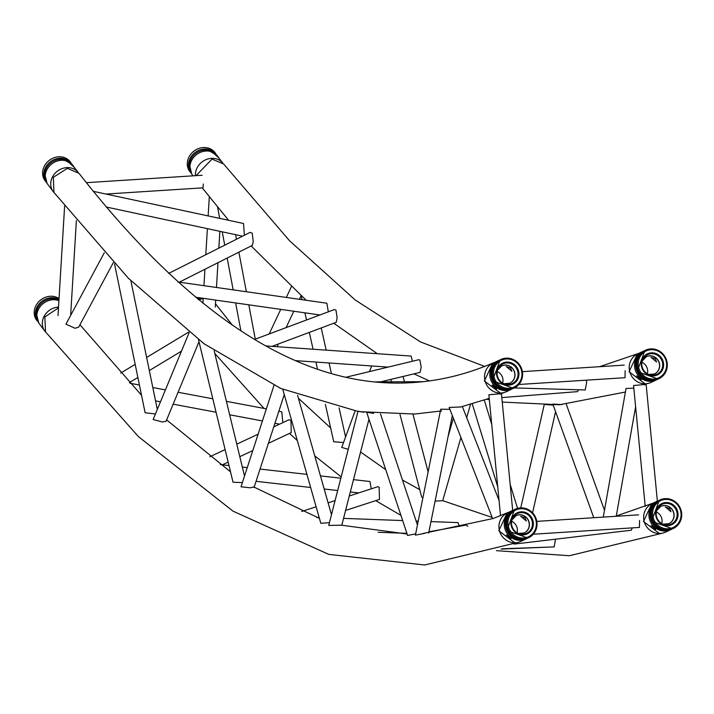 <?xml version="1.0" encoding="UTF-8"?>
<svg xmlns="http://www.w3.org/2000/svg" width="714" height="714" viewBox="0 0 714 714"><rect width="100%" height="100%" fill="white"/><g stroke="black" fill="none" stroke-linecap="round" stroke-linejoin="round"><path stroke-width="1.07" d="M48.668 185.542L53.193 191.602A15.762 13.843 143.2 0 0 54.237 192.825M78.067 172.244L73.988 167.076L70.133 163.622L71.802 164.158L74.542 167.629M70.133 163.622L69.981 163.14M77.951 172.119A15.762 13.843 143.2 0 0 77.076 171.199A15.762 13.843 143.2 0 0 56.611 171.797A15.762 13.843 143.2 0 0 53.193 191.602M73.105 165.621A15.762 13.843 143.2 0 0 72.917 165.371A15.762 13.843 143.2 0 0 71.587 163.872A15.762 13.843 143.2 0 0 51.113 164.47A15.762 13.843 143.2 0 0 47.695 184.274L48.445 185.274M70.909 162.765A15.762 13.843 143.2 0 0 68.963 160.373A15.762 13.843 143.2 0 0 48.034 161.373A15.762 13.843 143.2 0 0 45.758 181.606M222.759 162.979L218.68 157.812L214.825 154.358L216.485 154.884L219.225 158.365M214.825 154.358L214.673 153.867M222.634 162.854A15.762 13.843 143.2 0 0 221.768 161.935A15.762 13.843 143.2 0 0 204.632 160.275A15.762 13.843 143.2 0 0 195.431 175.689M217.788 156.357A15.762 13.843 143.2 0 0 217.609 156.107A15.762 13.843 143.2 0 0 216.271 154.608A15.762 13.843 143.2 0 0 195.806 155.197A15.762 13.843 143.2 0 0 192.387 175.01L193.012 175.84M215.592 153.501A15.762 13.843 143.2 0 0 213.656 151.109A15.762 13.843 143.2 0 0 192.726 152.109A15.762 13.843 143.2 0 0 190.451 172.342M40.261 325.004L44.786 331.064A15.762 13.843 143.2 0 0 45.794 332.251M58.53 307.074A15.762 13.843 143.2 0 0 44.384 315.847A15.762 13.843 143.2 0 0 44.786 331.064M58.914 300.648A15.762 13.843 143.2 0 0 40.707 305.922A15.762 13.843 143.2 0 0 39.288 323.737L40.038 324.736M59.039 298.595A15.762 13.843 143.2 0 0 38.842 301.603A15.762 13.843 143.2 0 0 37.351 321.068M201.187 298.033A15.762 13.843 143.2 0 0 197.716 299.041M203.329 184.025L202.99 187.836L105.958 194.047M114.535 263.894L145.112 412.737L155.429 413.986M179.312 282.173L252.417 245.33L253.202 241.519L252.229 233.175L250.087 232.38M282.833 422.634L281.816 411.853L278.853 411.21M93.186 191.316L242.831 223.339L243.554 223.643L244.358 235.272M113.321 262.6L78.647 327.173L75.059 328.27L65.947 324.165M435.103 501.121L442.68 500.71L460.932 437.521M282.771 389.326L320.8 523.264L329.431 522.684M380.624 381.865L420.162 372.36L421.18 366.969L419.868 360.008L418.797 359.722L346.272 377.162M459.423 526.272L457.977 522.612M349.289 495.989L377.724 486.734L379.152 487.135L379.464 499.425L345.585 510.448M265.894 345.924L411.094 356.072L412.478 361.248M253.488 486.993L250.337 487.796L241.02 486.805L273.989 385.382M422.902 497.836L421.671 497.069L400.018 414.539M341.747 447.428L348.245 449.32M198.492 339.694L233.032 482.236L242.394 482.584M272.025 346.352L336.24 322.317L337.124 317.766L335.964 310.072L334.348 309.564L254.568 339.418M371.253 488.84L369.968 481.513L353.484 479.638M273.765 426.865L288.991 419.752L290.973 420.421L291.25 432.613L268.428 443.278M177.92 281.976L326.851 303.218L328.342 311.813M198.992 341.756L166.085 421.224L162.417 422.001L153.144 419.52L189.156 332.563M343.532 442.546L333.724 441.743L325.388 404.427M552.743 405.097L544.273 404.427L520.747 507.877M373.645 413.361L366.657 412.264L407.614 535.446L415.646 533.911M501.067 549.084L546.281 547.192M428.935 531.778L466.242 525.04L467.831 526.334M341.221 525.201L328.726 525.433M328.717 525.442L358.026 411.193L363.89 412.264M555.501 539.204L554.162 546.906L501.888 548.789M578.51 389.773L577.572 391.638L501.817 397.591M424.509 533.412L415.405 535.116L440.725 409.211L449.57 409.327M593.771 517.721L552.823 404.07L561.927 404.588M514.116 544.095L631.256 530.234L632.336 527.878M633.818 388.13L626.035 388.496L603.276 517.106M460.878 406.953L449.177 407.462L492.669 518.685L496.498 517.177M514.357 387.943L585.212 389.96L586.622 382.686L586.381 380.169M518.864 384.489L625.036 377.697L625.134 370.753M501.406 393.646L488.885 394.78M533.287 534.224L639.449 527.423L639.557 520.497M646.09 384.382L633.568 385.506L645.215 506.431M654.033 527.325L651.052 525.602L655.693 529.404L654.033 527.325M665.466 507.047L670.99 511.742L669.625 508.43L665.359 507.127M658.005 500.862A15.762 15.012 64.9 0 0 657.371 501.139L652.087 503.62A15.762 15.012 64.9 0 0 649.178 529.601A15.762 15.012 64.9 0 0 665.457 532.162L670.741 529.681A15.762 15.012 64.9 0 0 671.365 529.369M646.125 384.364L657.371 501.139A15.762 15.012 64.9 0 0 654.461 527.119A15.762 15.012 64.9 0 0 670.741 529.681M661.753 523.532A9.55 9.095 64.9 0 0 658.727 513.536A9.55 9.095 64.9 0 0 656.344 511.983M660.039 522.282A10.906 10.389 64.9 0 0 664.279 524.611A10.906 10.389 64.9 0 0 676.078 519.328A10.906 10.389 64.9 0 0 673.32 506.074A10.906 10.389 64.9 0 0 657.13 509.35A10.906 10.389 64.9 0 0 660.039 522.282M659.745 522.773A11.665 11.103 64.9 0 0 675.515 521.764A11.665 11.103 64.9 0 0 673.945 505.441A11.665 11.103 64.9 0 0 658.165 506.449A11.665 11.103 64.9 0 0 659.745 522.773M657.826 525.111A14.816 14.11 64.9 0 0 677.854 523.835A14.816 14.11 64.9 0 0 675.863 503.093A14.816 14.11 64.9 0 0 655.827 504.379A14.816 14.11 64.9 0 0 657.826 525.111M656.987 525.941A15.762 15.012 64.9 0 0 678.3 524.576A15.762 15.012 64.9 0 0 676.176 502.513A15.762 15.012 64.9 0 0 654.863 503.879A15.762 15.012 64.9 0 0 656.987 525.941M509.341 536.589L506.36 534.866L511.001 538.677L509.341 536.589M520.783 516.32L526.298 521.006L524.933 517.695L520.676 516.392M513.321 510.126A15.762 15.012 64.9 0 0 512.688 510.403L507.395 512.884A15.762 15.012 64.9 0 0 504.486 538.865A15.762 15.012 64.9 0 0 520.765 541.426L526.057 538.945A15.762 15.012 64.9 0 0 526.673 538.642M501.433 393.628L512.679 510.403A15.762 15.012 64.9 0 0 509.769 536.384A15.762 15.012 64.9 0 0 526.057 538.945M517.061 532.796A9.55 9.095 64.9 0 0 514.035 522.8A9.55 9.095 64.9 0 0 511.652 521.256M515.347 531.555A10.906 10.389 64.9 0 0 519.587 533.876A10.906 10.389 64.9 0 0 531.386 528.592A10.906 10.389 64.9 0 0 528.628 515.347A10.906 10.389 64.9 0 0 512.447 518.623A10.906 10.389 64.9 0 0 515.347 531.555M515.053 532.037A11.665 11.103 64.9 0 0 530.823 531.029A11.665 11.103 64.9 0 0 529.252 514.705A11.665 11.103 64.9 0 0 513.482 515.713A11.665 11.103 64.9 0 0 515.053 532.037M513.134 534.384A14.816 14.11 64.9 0 0 533.171 533.099A14.816 14.11 64.9 0 0 531.171 512.366A14.816 14.11 64.9 0 0 511.135 513.643A14.816 14.11 64.9 0 0 513.134 534.384M512.295 535.205A15.762 15.012 64.9 0 0 533.608 533.84A15.762 15.012 64.9 0 0 531.484 511.786A15.762 15.012 64.9 0 0 510.171 513.152A15.762 15.012 64.9 0 0 512.295 535.205M639.61 377.59L636.629 375.867L641.279 379.678L639.61 377.59M651.052 357.321L656.577 362.007L655.202 358.696L650.945 357.393M643.591 351.127A15.762 15.012 64.9 0 0 642.957 351.404L637.664 353.885A15.762 15.012 64.9 0 0 634.755 379.866A15.762 15.012 64.9 0 0 651.034 382.427L656.327 379.946A15.762 15.012 64.9 0 0 656.942 379.643M642.957 351.404A15.762 15.012 64.9 0 0 640.047 377.385A15.762 15.012 64.9 0 0 656.327 379.946M647.33 373.797A9.55 9.095 64.9 0 0 644.314 363.801A9.55 9.095 64.9 0 0 641.922 362.257M645.626 372.556A10.906 10.389 64.9 0 0 649.856 374.877A10.906 10.389 64.9 0 0 661.655 369.593A10.906 10.389 64.9 0 0 658.897 356.348A10.906 10.389 64.9 0 0 642.716 359.624A10.906 10.389 64.9 0 0 645.626 372.556M645.322 373.038A11.665 11.103 64.9 0 0 661.093 372.03A11.665 11.103 64.9 0 0 659.522 355.706A11.665 11.103 64.9 0 0 643.751 356.714A11.665 11.103 64.9 0 0 645.322 373.038M643.403 375.385A14.816 14.11 64.9 0 0 663.44 374.1A14.816 14.11 64.9 0 0 661.441 353.368A14.816 14.11 64.9 0 0 641.404 354.644A14.816 14.11 64.9 0 0 643.403 375.385M642.564 376.207A15.762 15.012 64.9 0 0 663.886 374.841A15.762 15.012 64.9 0 0 661.762 352.787A15.762 15.012 64.9 0 0 640.44 354.153A15.762 15.012 64.9 0 0 642.564 376.207M494.927 386.854L491.946 385.141L496.587 388.943L494.927 386.854M506.36 366.585L511.884 371.28L510.519 367.96L506.253 366.666M498.899 360.392A15.762 15.012 64.9 0 0 498.265 360.677L492.981 363.149A15.762 15.012 64.9 0 0 490.072 389.13A15.762 15.012 64.9 0 0 506.351 391.691L511.635 389.219A15.762 15.012 64.9 0 0 512.259 388.907M498.265 360.677A15.762 15.012 64.9 0 0 495.355 386.658A15.762 15.012 64.9 0 0 511.635 389.219M502.647 383.061A9.55 9.095 64.9 0 0 499.621 373.065A9.55 9.095 64.9 0 0 497.239 371.521M500.933 381.82A10.906 10.389 64.9 0 0 505.173 384.141A10.906 10.389 64.9 0 0 516.972 378.866A10.906 10.389 64.9 0 0 514.214 365.613A10.906 10.389 64.9 0 0 498.024 368.888A10.906 10.389 64.9 0 0 500.933 381.82M500.639 382.302A11.665 11.103 64.9 0 0 516.409 381.294A11.665 11.103 64.9 0 0 514.839 364.97A11.665 11.103 64.9 0 0 499.059 365.987A11.665 11.103 64.9 0 0 500.639 382.302M498.72 384.65A14.816 14.11 64.9 0 0 518.748 383.364A14.816 14.11 64.9 0 0 516.757 362.632A14.816 14.11 64.9 0 0 496.721 363.917A14.816 14.11 64.9 0 0 498.72 384.65M497.881 385.471A15.762 15.012 64.9 0 0 519.194 384.105A15.762 15.012 64.9 0 0 517.07 362.052A15.762 15.012 64.9 0 0 495.757 363.417A15.762 15.012 64.9 0 0 497.881 385.471M357.973 411.416L280.745 388.443L204.097 343.8L128.413 278.264L53.952 192.459L53.336 177.322L67.339 168.352L78.977 173.297C194.021 320.283 305.378 390.04 413.058 382.552C439.86 380.848 466.429 374.359 492.758 363.087L484.378 381.008L500.514 393.155L502.817 392.816M494.311 362.525L492.758 363.087M518.543 542.247L424.687 564.988L328.806 554.394L233.023 511.17L138.436 436.62L45.544 331.921L44.821 316.989L58.477 307.85M508.671 512.286L507.154 512.839L498.8 530.761L514.937 542.89L517.4 542.515M198.528 299.71L203.169 298.586M653.364 503.013L651.846 503.575L643.492 521.497L659.62 533.626L662.092 533.251M196.064 175.644L212.031 159.079L223.669 164.033L289.473 240.672L355.313 300.067L420.573 341.97L484.663 366.407M638.994 353.26L637.45 353.823L629.07 371.744L645.206 383.882L647.5 383.552M71.248 163.56A15.512 13.62 143.2 0 0 61.44 158.276A15.512 13.62 143.2 0 0 44.107 171.262A15.512 13.62 143.2 0 0 46.419 182.159M71.079 163.408A15.512 13.62 143.2 0 0 51.203 162.676A15.512 13.62 143.2 0 0 46.33 181.954M215.931 154.286A15.512 13.62 143.2 0 0 206.132 149.012A15.512 13.62 143.2 0 0 188.799 161.998A15.512 13.62 143.2 0 0 191.111 172.886M215.762 154.144A15.512 13.62 143.2 0 0 195.895 153.412A15.512 13.62 143.2 0 0 191.022 172.681M58.985 299.505A15.512 13.62 143.2 0 0 53.032 297.738A15.512 13.62 143.2 0 0 35.7 310.724A15.512 13.62 143.2 0 0 38.012 321.612M58.95 300.085A15.512 13.62 143.2 0 0 40.814 303.861A15.512 13.62 143.2 0 0 37.922 321.407M666.1 524.487A9.55 9.095 64.9 0 0 668.839 523.719A9.55 9.095 64.9 0 0 671.892 521.336A9.55 9.095 64.9 0 0 670.598 507.975A9.55 9.095 64.9 0 0 660.736 506.422A9.55 9.095 64.9 0 0 658.388 508.038M663.511 524.362A9.585 9.13 64.9 0 0 672.017 521.318A9.585 9.13 64.9 0 0 670.732 507.895A9.585 9.13 64.9 0 0 656.835 510.099M656.514 502.174A15.512 14.771 64.9 0 0 656.237 526.182A15.512 14.771 64.9 0 0 669.402 529.681M657.442 501.424A15.512 14.771 64.9 0 0 655.514 526.513A15.512 14.771 64.9 0 0 670.571 529.449M521.407 533.751A9.55 9.095 64.9 0 0 524.147 532.983A9.55 9.095 64.9 0 0 527.2 530.609A9.55 9.095 64.9 0 0 525.915 517.239A9.55 9.095 64.9 0 0 516.043 515.686A9.55 9.095 64.9 0 0 513.705 517.302M518.819 533.626A9.585 9.13 64.9 0 0 527.334 530.582A9.585 9.13 64.9 0 0 526.039 517.159A9.585 9.13 64.9 0 0 512.143 519.364M511.822 511.438A15.512 14.771 64.9 0 0 511.545 535.446A15.512 14.771 64.9 0 0 524.71 538.945M512.75 510.689A15.512 14.771 64.9 0 0 510.822 535.786A15.512 14.771 64.9 0 0 525.888 538.713M651.677 374.752A9.55 9.095 64.9 0 0 654.417 373.984A9.55 9.095 64.9 0 0 657.469 371.61A9.55 9.095 64.9 0 0 656.184 358.241A9.55 9.095 64.9 0 0 646.322 356.688A9.55 9.095 64.9 0 0 643.974 358.303M649.097 374.627A9.585 9.13 64.9 0 0 657.603 371.583A9.585 9.13 64.9 0 0 656.309 358.16A9.585 9.13 64.9 0 0 642.413 360.365M642.091 352.439A15.512 14.771 64.9 0 0 641.815 376.448A15.512 14.771 64.9 0 0 654.979 379.946M643.028 351.69A15.512 14.771 64.9 0 0 641.092 376.787A15.512 14.771 64.9 0 0 656.157 379.714M506.994 384.016A9.55 9.095 64.9 0 0 509.734 383.248A9.55 9.095 64.9 0 0 512.786 380.874A9.55 9.095 64.9 0 0 511.492 367.505A9.55 9.095 64.9 0 0 501.63 365.952A9.55 9.095 64.9 0 0 499.282 367.567M504.405 383.891A9.585 9.13 64.9 0 0 512.911 380.848A9.585 9.13 64.9 0 0 511.626 367.424A9.585 9.13 64.9 0 0 497.72 369.638M497.408 361.703A15.512 14.771 64.9 0 0 497.131 385.712A15.512 14.771 64.9 0 0 510.296 389.21M498.336 360.954A15.512 14.771 64.9 0 0 496.409 386.051A15.512 14.771 64.9 0 0 511.465 388.978M72.917 165.371L73.355 165.951M47.088 183.391L44.107 171.262M72.239 164.541L61.44 158.276M217.609 156.107L218.038 156.687M191.78 174.118L188.799 161.998M216.931 155.277L206.132 149.012M38.681 322.844L35.7 310.724M58.985 299.443L53.032 297.738M209.3 196.805L208.149 215.923M207.381 228.65L205.81 254.702M204.936 269.258L203.945 285.689M203.187 298.318L202.883 303.245M219.85 231.318L218.841 248.133M217.966 262.698L216.467 287.474M215.708 300.103L215.289 307.038M64.617 206.078L58.012 315.597M76.371 220.572L70.65 315.401M202.178 175.251L86.296 182.677M291.357 286.778L286.341 297.443M280.736 309.376L269.178 333.956M301.076 295.73L299.398 299.3M293.784 311.242L286.082 327.628M278.398 343.961L277.112 346.709M130.867 280.718L157.312 409.452M250.105 232.371L168.638 273.435M266.358 408.854L226.409 401.348M212.817 398.796L178.072 392.272M165.416 389.889L152.805 387.523M139.417 385.007L130.055 383.248M279.549 424.161L274.926 423.295M262.431 420.948L229.667 414.789M216.074 412.237L173.145 404.169M160.48 401.795L155.545 400.866M129.412 382.561L137.864 377.456M149.315 370.548L181.445 351.172M120.72 373.074L135.178 364.354M146.629 357.455L188.603 332.135M106.074 206.971L242.564 236.173M65.938 324.183L104.271 252.801M255.282 339.159L248.811 304.824M246.348 291.74L238.887 252.149M236.459 239.252L235.602 234.683M240.886 330.877L235.629 302.941M233.166 289.857L227.168 258.049M224.74 245.161L222.232 231.827M219.698 218.386L217.565 207.051M453.39 418.217L448.08 436.593M470.499 404.41L466.688 417.61M297.577 395.333L331.474 514.696M458.085 522.612L430.979 521.613M418.217 521.14L416.119 521.059M402.669 520.568L343.55 518.382M319.158 517.48L316.695 517.391M406.918 533.34L378.17 532.278M301.647 511.492L316.123 506.779M328.119 502.879L335.089 500.603M295.891 360.659L388.095 367.103M254.05 487.483L284.261 394.574M428.114 471.936L412.942 414.138M404.454 381.776L403.062 376.474M391.433 381.829L390.799 379.42M376.323 353.082L376.117 353.626M371.601 365.952L369.54 371.566M355.108 410.961L341.738 447.446M384.694 366.871L384.266 368.022M214.191 350.931L244.509 476.068M340.837 478.21L320.461 475.908M306.922 474.373L260.039 469.071M247.249 467.625L242.332 467.072M228.989 465.564L220.34 464.591M358.723 492.919L350.324 491.964M337.677 490.536L324.183 489.01M310.644 487.483L256.058 481.316M222.34 464.814L228.15 462.101M239.806 456.657L252.792 450.579M209.862 456.728L225.124 449.597M236.78 444.153L258.129 434.174M195.52 297.22L319.917 314.963M345.576 436.968L339.07 407.846M331.376 373.368L329.056 362.98M326.182 350.137L321.229 327.94M318.453 315.517L318.274 314.731M317.48 369.013L315.927 362.06M313.062 349.217L309.305 332.394M306.529 319.979L304.932 312.83M301.995 299.675L301.129 295.774M555.563 411.666L532.555 512.813M380.491 413.924L417.44 525.022M375.626 381.883L422.947 381.704M341.783 525.272L368.977 419.243M517.543 508.368L510.171 484.378M491.723 424.33L484.279 400.099M497.747 486.859L472.257 403.901M488.438 398.644L489.251 398.582M428.677 533.081L452.319 415.494M604.49 510.269L566.282 404.24M635.612 406.721L616.262 516.07M462.369 406.578L499.05 500.389M496.409 517.213L495.659 517.489M460.851 406.953L460.262 407.105M522.389 371.637L624.232 365.113M500.987 393.851L500.219 394.173M500.523 515.704L488.876 394.771M536.812 521.363L638.655 514.848M645.67 384.587L644.912 384.9M662.779 524.183L668.839 523.719M660.736 506.422L656.496 510.778M672.633 528.779L651.57 521.256L659.272 500.264M518.087 533.456L524.147 532.983M516.043 515.686L511.804 520.042M527.941 538.044L506.886 530.529L514.589 509.528M648.366 374.457L654.417 373.984M646.322 356.688L642.082 361.043M658.21 379.045L637.156 371.53L644.858 350.529M503.673 383.721L509.734 383.248M501.63 365.952L497.39 370.307M513.527 388.309L492.464 380.794L500.166 359.802M359.74 411.683L414.754 414.031L441.671 410.925M460.833 406.962L489.224 398.358M500.309 394.092L504.057 392.539M70.793 313.053L71.454 313.91M79.941 324.763L141.533 395.288M166.63 419.903L230.506 471.829M254.166 487.153L319.408 518.364M341.488 525.201L407.141 534.018M507.154 512.839L496.301 517.248M492.642 518.614L422.733 533.536M214.807 353.466L264.037 408.426M289.536 433.416L297.319 440.574M314.758 455.835L341.176 476.881M375.707 500.648L400.938 515.356M496.471 550.681L569.379 555.724L663.235 532.983M215.485 303.789L232.398 325.2M298.416 398.278L330.653 427.963M360.57 452.024L385.738 469.651M402.482 480.049L419.725 489.643M442.698 500.666L492.187 517.454M651.846 503.575L615.272 516.338M202.276 187.88L228.587 220.287M251.167 245.955L306.154 300.264M333.768 323.246L377.349 353.716M413.933 373.859L429.435 380.91M486.769 399.233L489.358 399.778M502.254 402.089L559.437 404.758L625.41 392.022M637.45 353.823L599.608 366.693"/></g></svg>
